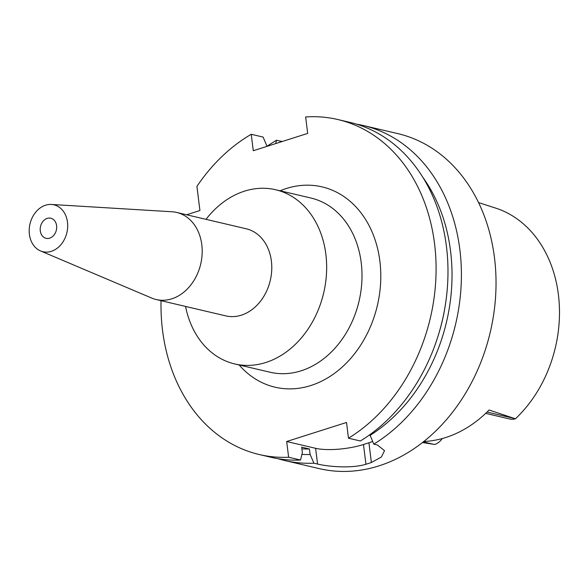 <?xml version="1.0" encoding="UTF-8"?>
<svg xmlns="http://www.w3.org/2000/svg" width="588" height="588" viewBox="0 0 588 588"><rect width="100%" height="100%" fill="white"/><g stroke="black" fill="none" stroke-linecap="round" stroke-linejoin="round"><path stroke-width="0.88" d="M422.478 442.521L434.701 444.484A16.795 13.215 -76.8 0 0 442.294 438.545M485.681 413.364L509.722 419.016A16.795 13.215 -76.8 0 0 515.433 418.788A122.157 96.131 -76.8 0 0 558.402 294.647A122.157 96.131 -76.8 0 0 495.677 208.115L478.566 202.603M423.772 441.507A124.737 98.159 -76.8 0 0 489.091 410.02L515.433 418.788M40.278 230.871A10.319 8.122 -76.8 0 0 46.084 238.324A10.319 8.122 -76.8 0 0 56.602 225.682A10.319 8.122 -76.8 0 0 50.803 218.229A10.319 8.122 -76.8 0 0 40.278 230.871M67.48 222.213A24.086 18.956 103.2 0 1 60.064 245.637A24.086 18.956 103.2 0 1 40.513 250.929A24.086 18.956 103.2 0 1 29.4 234.34A24.086 18.956 103.2 0 1 51.428 204.455A24.086 18.956 103.2 0 1 67.48 222.213M51.428 204.455L171.983 211.761A44.732 35.199 103.2 0 1 176.665 212.444A44.732 35.199 103.2 0 1 201.802 244.74A44.732 35.199 103.2 0 1 156.202 299.542A44.732 35.199 103.2 0 1 151.704 298.072L40.513 250.929M156.202 299.542L225.792 315.888A44.732 35.199 -76.8 0 0 271.384 261.087A44.732 35.199 -76.8 0 0 246.254 228.791L176.665 212.444M206.013 219.339A89.464 70.406 103.2 0 1 275.596 189.733A89.464 70.406 103.2 0 1 325.862 254.317A89.464 70.406 103.2 0 1 234.678 363.928A89.464 70.406 103.2 0 1 185.551 306.436M234.678 363.928L270.024 372.226A89.464 70.406 -76.8 0 0 361.208 262.615A89.464 70.406 -76.8 0 0 310.942 198.038L275.596 189.733M239.162 364.979A102.885 80.968 -76.8 0 0 334.837 373.093A102.885 80.968 -76.8 0 0 379.877 261.138A102.885 80.968 -76.8 0 0 280.079 190.791M337.887 119.54A172.049 135.394 103.2 0 1 434.554 243.726A172.049 135.394 103.2 0 1 348.478 438.2L360.37 440.993A172.049 135.394 -76.8 0 0 446.446 246.519A172.049 135.394 -76.8 0 0 349.779 122.333L337.887 119.54A172.049 135.394 103.2 0 0 305.642 116.961L307.686 133.403L253.281 150.726L251.238 134.284A172.049 135.394 103.2 0 0 196.921 186.374L199.927 210.526L186.572 214.774M372.623 441.485A34.413 9.04 -7.1 0 1 368.926 442.779L363.487 444.513A34.413 9.04 -7.1 0 1 315.609 448.313L286.672 441.514L346.523 422.463L348.478 438.2M286.672 441.514L288.635 457.251A172.049 135.394 103.2 0 1 259.198 454.517A172.049 135.394 103.2 0 1 162.531 330.324A172.049 135.394 103.2 0 1 161.038 300.674M259.198 454.517L271.083 457.31A172.049 135.394 -76.8 0 0 300.527 460.044L302.357 452.672L301.673 447.167L309.428 448.989L310.111 454.487L313.948 463.197L317.571 464.05C328.016 466.629 351.631 468.724 365.942 464.248A172.049 135.394 103.2 0 0 371.381 462.513L381.421 457.016L384.515 450.651L377.415 444.998L373.792 444.146L369.859 434.664M288.635 457.251L300.527 460.044M267.033 146.346L263.123 137.077L251.238 134.284M280.3 142.12L280.175 141.083L276.551 140.231L275.706 143.582M267.026 146.294A172.049 135.394 103.2 0 1 276.551 140.231M280.175 141.083L282.314 141.48M356.438 124.127A172.049 135.394 103.2 0 1 363.2 125.487A172.049 135.394 103.2 0 1 459.867 249.679A172.049 135.394 103.2 0 1 373.792 444.146M313.948 463.197A172.049 135.394 103.2 0 1 284.511 460.463L319.137 468.599A172.049 135.394 -76.8 0 0 494.493 257.809A172.049 135.394 -76.8 0 0 397.826 133.616L363.2 125.487M284.511 460.463A172.049 135.394 103.2 0 1 277.852 458.669M310.111 454.487A163.868 128.956 103.2 0 1 301.923 454.414M301.887 448.857A158.282 124.56 -76.8 0 0 309.428 448.989M422.816 177.275A163.868 128.956 103.2 0 1 450.562 251.069A163.868 128.956 103.2 0 1 369.955 435.436M438.303 335.27A158.282 124.56 -76.8 0 0 445.16 306.061M487.055 412.048L514.676 418.538M317.571 464.05L315.609 448.313M363.487 444.513L365.942 464.248M371.381 462.513L368.926 442.779M433.672 444.322L423.294 441.882"/></g></svg>
